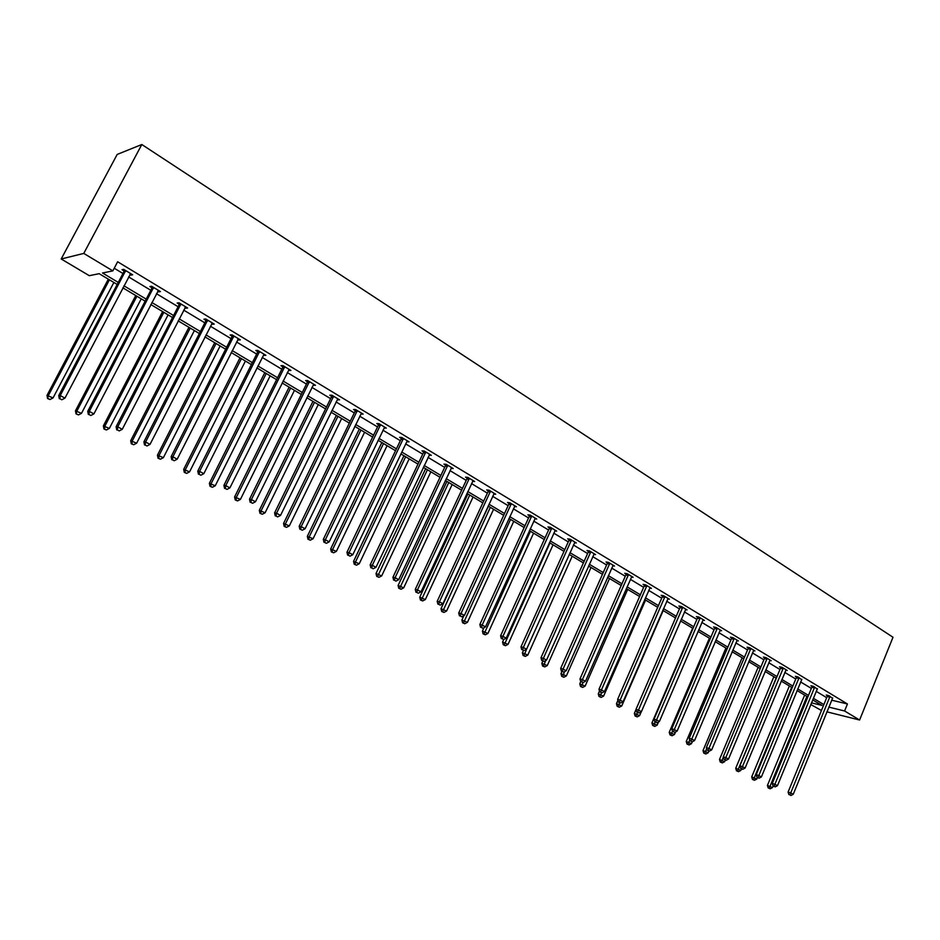 <?xml version="1.0" encoding="UTF-8"?>
<svg xmlns="http://www.w3.org/2000/svg" width="940" height="940" viewBox="0 0 940 940"><rect width="100%" height="100%" fill="white"/><g stroke="black" fill="none" stroke-linecap="round" stroke-linejoin="round"><path stroke-width="1.41" d="M117.195 284.456L99.147 273.681L89.3 275.69L61.194 258.982L117.195 154.43L141.811 144.513L893 637.25L859.607 720.016L844.59 710.981L847.434 703.966L117.641 261.767L112.835 270.885L102.519 272.988L118.275 282.423M821.454 710.487L810.774 704.518M159.224 290.848L158.696 291.846L160.434 291.576L151.61 286.242L149.883 286.524L151.857 287.722M158.696 291.846L157.709 291.247M212.898 323.289L212.393 324.277L214.238 324.1L205.766 318.977L203.933 319.165L205.825 320.317M212.393 324.277L211.618 323.806M264.41 354.427L263.929 355.402L265.879 355.308L257.736 350.397L255.809 350.491L257.63 351.595M259.17 352.535L258.101 351.877M313.901 384.343L313.431 385.294L315.476 385.294L307.662 380.571L305.629 380.582L307.38 381.64M309.025 382.639L307.873 381.946M361.489 413.106L361.031 414.047L363.157 414.105L355.637 409.57L353.522 409.511L355.203 410.533M407.408 440.86L406.82 441.706L409.029 441.835L401.791 437.464L399.606 437.347L401.215 438.322M451.036 468.343L453.186 468.531L446.218 464.325L443.962 464.137L445.525 465.077M493.688 494.029L495.733 494.252L489.023 490.187L486.697 489.94L488.201 490.856M534.813 518.786L536.752 519.045L530.278 515.132L527.892 514.826L529.349 515.707M574.469 542.686L576.326 542.956L570.075 539.184L567.643 538.832L569.041 539.678M612.751 565.763L614.525 566.056L608.486 562.402L606.018 562.003L607.369 562.825M649.728 588.052L651.42 588.358L645.592 584.833L643.077 584.386L644.382 585.173M685.46 609.602L687.081 609.907L681.441 606.5L678.891 606.018L680.149 606.782M720.016 630.434L721.568 630.752L716.116 627.462L713.53 626.933L714.752 627.673M753.445 650.609L754.938 650.927L749.662 647.742L747.042 647.178L748.216 647.895M785.805 670.126L787.238 670.455L782.127 667.365L779.483 666.777L780.623 667.459M817.154 689.043L813.582 686.376L810.914 685.754L812.019 686.423M114.234 268.241L122.964 273.505M128.615 276.901L150.823 290.296M156.451 293.68L178.107 306.734M183.7 310.106L204.826 322.843M210.395 326.204L231.005 338.623M236.551 341.96L256.655 354.075M262.178 357.412L281.8 369.232M287.288 372.546L306.44 384.084M311.916 387.386L330.598 398.654M336.05 401.932L354.298 412.93M359.714 416.197L377.539 426.936M382.933 430.191L400.334 440.684M405.704 443.915L422.706 454.161M428.053 457.38L444.667 467.403M449.978 470.599L466.216 480.387M471.504 483.571L487.366 493.136M492.63 496.308L508.14 505.661M513.381 508.822L528.538 517.952M533.755 521.101L548.572 530.031M553.766 533.156L568.254 541.887M573.423 545L587.594 553.543M592.729 556.644L606.594 564.999M611.705 568.089L625.276 576.255M630.364 579.322L643.63 587.324M648.694 590.379L661.678 598.204M666.718 601.236L679.42 608.897M684.438 611.917L696.869 619.413M701.863 622.421L714.036 629.765M719.006 632.749L730.92 639.94M735.867 642.913L747.535 649.951M752.447 652.912L763.868 659.798M768.767 662.747L779.953 669.491M784.818 672.429L795.781 679.033M800.621 681.947L811.361 688.421M816.178 691.323L826.695 697.668M831.641 700.183L847.434 703.966M832.452 698.279L828.939 695.659L826.248 695.024L827.341 695.682M801.609 679.655L797.978 676.941L795.322 676.342L796.45 677.023M769.754 660.444L771.211 660.761L766.03 657.624L763.398 657.06L764.561 657.753M736.866 640.61L738.382 640.927L733.024 637.684L730.415 637.144L731.625 637.872M702.885 620.106L704.471 620.423L698.925 617.075L696.352 616.57L697.598 617.31M667.741 598.921L669.398 599.226L663.675 595.76L661.137 595.29L662.418 596.066M631.398 577.007L633.125 577.301L627.203 573.717L624.701 573.294L626.028 574.093M593.774 554.33L595.584 554.612L589.451 550.899L586.995 550.523L588.37 551.345M554.812 530.841L556.715 531.112L550.358 527.258L547.949 526.941L549.371 527.798M514.438 506.519L516.424 506.754L509.832 502.771L507.483 502.501L508.963 503.394M472.562 481.304L474.653 481.503L467.815 477.379L465.523 477.156L467.062 478.084M429.11 455.148L431.307 455.312L424.21 451.024L421.99 450.859L423.576 451.823M384.507 427.265L384.143 428.005L386.305 428.111L378.938 423.646L376.787 423.564L378.432 424.563M337.93 398.865L337.46 399.817L339.552 399.841L331.879 395.211L329.811 395.188L331.526 396.234M333.207 397.244L332.031 396.539M289.403 369.538L288.921 370.501L290.918 370.454L282.952 365.625L280.966 365.695L282.752 366.764M284.35 367.728L283.234 367.058M238.913 339.011L238.419 339.998L240.323 339.857L232.016 334.84L230.136 334.993L231.992 336.109M238.419 339.998L237.75 339.599M186.332 307.227L185.826 308.226L187.612 308.003L178.964 302.774L177.19 303.021L179.129 304.184M185.826 308.226L184.945 307.697M131.53 274.104L131.001 275.126L132.681 274.797L123.657 269.345L122 269.686L124.021 270.908M131.001 275.126L129.896 274.457M112.835 270.885L83.778 253.412L141.811 144.513M83.778 253.412L61.194 258.982M811.455 702.838L821.948 705.411L812.677 699.877M807.836 696.986L797.073 690.559M792.209 687.657L781.222 681.089M776.334 678.175L765.113 671.477M760.213 668.54L748.757 661.701M743.822 658.752L732.119 651.761M727.161 648.8L715.211 641.668M710.229 638.683L698.02 631.398M693.015 628.402L680.536 620.952M675.508 617.944L662.77 610.342M657.706 607.322L644.687 599.544M639.611 596.501L626.298 588.558M621.199 585.503L607.593 577.383M602.458 574.317L588.558 566.009M583.399 562.931L569.182 554.436M564 551.345L549.465 542.662M544.248 539.548L529.385 530.665M524.156 527.54L508.951 518.457M503.687 515.32L488.13 506.026M482.855 502.877L466.933 493.371M461.622 490.198L445.349 480.469M440.002 477.285L423.341 467.321M417.983 464.125L400.922 453.938M395.54 450.718L378.068 440.284M372.663 437.053L354.779 426.372M349.339 423.118L331.033 412.19M325.569 408.923L306.816 397.714M301.317 394.436L282.106 382.968M276.595 379.666L256.902 367.916M251.368 364.603L231.193 352.547M225.624 349.222L204.944 336.873M199.351 333.536L178.154 320.869M172.537 317.52L150.8 304.537M145.16 301.164L122.87 287.851M826.883 711.839L859.607 720.016M828.822 707.103L844.59 710.981M123.939 285.807L146.217 299.132M151.857 302.515L173.571 315.511M179.188 318.872L200.373 331.538M205.966 334.887L226.622 347.248M232.192 350.573L252.355 362.64M257.889 365.954L277.558 377.727M283.069 381.017L302.269 392.509M307.756 395.799L326.509 407.008M331.961 410.275L350.268 421.226M355.696 424.481L373.568 435.173M378.973 438.404L396.433 448.85M401.815 452.07L418.864 462.269M424.222 465.476L440.872 475.44M446.206 478.625L462.48 488.365M467.791 491.538L483.689 501.055M488.976 504.216L504.522 513.522M509.774 516.659L524.966 525.754M530.195 528.879L545.059 537.774M550.264 540.888L564.787 549.583M569.969 552.685L584.175 561.18M589.333 564.259L603.233 572.577M608.356 575.644L621.951 583.787M627.05 586.83L640.363 594.797M645.439 597.828L658.447 605.618M663.499 608.638L676.236 616.264M681.265 619.272L693.732 626.733M698.737 629.718L710.934 637.026M715.916 639.999L727.866 647.155M732.812 650.116L744.515 657.107M749.439 660.056L760.895 666.918M765.795 669.844L777.016 676.553M781.892 679.479L792.878 686.047M797.731 688.961L808.494 695.389M813.323 698.279L823.863 704.589M829.856 697.116L827.177 696.481L788.096 792.079L790.728 792.925L830.032 696.317M789.941 794.934L790.94 795.487L789.941 794.934L790.728 792.925L793.243 794.288L832.723 697.938M827.177 696.481L827.388 695.283M788.096 792.079L788.883 794.594M790.94 795.487L793.243 794.288M804.628 695.071L767.428 785.429L772.48 787.602L773.115 786.04M806.92 696.446L769.214 788.237L768.192 787.908L770.212 788.778L769.214 788.237M772.48 787.602L770.212 788.778M768.192 787.908L767.428 785.429M814.522 687.857L811.843 687.234L772.269 783.466L774.889 784.301L814.686 687.046M774.102 786.345L775.124 786.898L774.102 786.345L774.889 784.301L777.451 785.699L817.424 688.691M811.843 687.234L812.066 686.024M772.269 783.466L773.056 786.005M775.124 786.898L777.451 785.699M798.93 678.445L796.274 677.834L756.195 774.725L758.803 775.547L799.106 677.623M758.016 777.615L759.05 778.179L758.016 777.615L758.803 775.547L761.4 776.957L801.879 679.303M796.274 677.834L796.497 676.6M756.195 774.725L756.97 777.286M759.05 778.179L761.4 776.957M789.377 685.965L751.706 776.91L756.77 779.096L757.428 777.533M791.644 687.316L753.481 779.73L752.458 779.413L754.491 780.282L753.481 779.73M756.77 779.096L754.491 780.282M752.458 779.413L751.706 776.91M773.879 676.706L735.726 768.262L740.826 770.459L741.484 768.873M776.135 678.057L737.5 771.094L736.49 770.777L738.523 771.658L737.5 771.094M740.826 770.459L738.523 771.658M736.49 770.777L735.726 768.262M783.102 668.88L780.459 668.281L739.851 765.841L742.447 766.652L783.279 668.058M741.672 768.744L742.729 769.308L741.672 768.744L742.447 766.652L745.079 768.086L786.099 669.762M780.459 668.281L780.67 667.036M739.851 765.841L740.626 768.415M742.729 769.308L745.079 768.086M758.134 667.306L719.5 759.485L724.634 761.682L725.316 760.049M723.33 757.111L721.262 762.328L720.263 762.011L722.308 762.892L721.262 762.328M724.634 761.682L722.308 762.892M720.263 762.011L719.5 759.485M767.016 659.163L764.385 658.587L723.248 756.818L725.821 757.616L767.193 658.329M725.057 759.72L726.127 760.307L725.057 759.72L725.821 757.616L728.5 759.073L770.06 660.068M764.385 658.587L764.608 657.318M723.248 756.818L724.023 759.403M726.127 760.307L728.5 759.073M742.142 657.753L703.014 750.555L708.173 752.775L708.901 751.036M706.657 748.604L704.765 753.41L703.766 753.093L705.834 753.986L704.765 753.41M708.173 752.775L705.834 753.986M703.766 753.093L703.014 750.555M750.661 649.282L748.04 648.729L706.363 747.641L708.925 748.428L750.837 648.447M708.161 750.555L709.254 751.154L708.161 750.555L708.925 748.428L711.65 749.909L753.763 650.21M748.04 648.729L748.275 647.437M706.363 747.641L707.139 750.238M709.254 751.154L711.65 749.909M725.903 648.048L686.259 741.484L691.441 743.716L692.275 741.754M689.702 739.98L688.01 744.351L687.011 744.045L689.091 744.938L688.01 744.351M691.441 743.716L689.091 744.938M687.011 744.045L686.259 741.484M734.046 639.247L731.438 638.707L689.208 738.311L691.758 739.075L734.222 638.413M690.994 741.237L692.11 741.848L690.994 741.237L691.758 739.075L694.531 740.591L737.195 640.199M731.438 638.707L731.673 637.402M689.208 738.311L689.984 740.932M692.11 741.848L694.531 740.591M709.394 638.189L669.245 732.272L674.45 734.504L675.543 731.931M672.464 731.214L670.972 735.139L669.985 734.845L672.077 735.738L670.972 735.139M674.45 734.504L672.077 735.738M669.985 734.845L669.245 732.272M717.161 629.048L714.565 628.519L671.759 728.829L674.297 729.581L717.337 628.202M673.545 731.766L674.673 732.377L673.545 731.766L674.297 729.581L677.106 731.12L720.346 630.023M714.565 628.519L714.8 627.192M671.759 728.829L672.535 731.461M674.673 732.377L677.106 731.12M692.627 628.178L651.937 722.907L657.166 725.151L658.552 721.92M655.074 721.991L653.652 725.786L652.677 725.492L654.78 726.385L653.652 725.786M657.166 725.151L654.78 726.385M652.677 725.492L651.937 722.907M699.983 618.673L697.409 618.168L654.029 719.182L656.531 719.923L700.171 617.815M655.803 722.132L656.942 722.754L655.803 722.132L656.531 719.923L659.398 721.485L703.226 619.672M697.409 618.168L697.644 616.816M654.029 719.182L654.792 721.838M656.942 722.754L659.398 721.485M636.027 709.5L634.347 713.378L639.611 715.634L641.292 711.733M637.485 712.45L636.063 716.268L635.087 715.986L637.191 716.891L636.063 716.268M639.611 715.634L637.191 716.891M635.087 715.986L634.347 713.378M682.522 608.133L679.973 607.639L635.992 709.371L638.471 710.1L682.71 607.264M637.743 712.344L638.918 712.978L637.743 712.344L638.471 710.1L641.386 711.686L685.824 609.144M679.973 607.639L680.207 606.265M635.992 709.371L636.756 712.05M638.918 712.978L641.386 711.686M664.768 597.405L662.23 596.935L617.639 699.395L620.106 700.112L664.956 596.536M619.389 702.38L620.576 703.014L619.389 702.38L620.106 700.112L623.079 701.722L668.117 598.451M662.23 596.935L662.477 595.537M617.639 699.395L618.402 702.086M620.576 703.014L623.079 701.722M646.708 586.501L644.194 586.055L598.98 689.255L601.424 689.948L646.896 585.62M600.707 692.24L601.917 692.898L600.707 692.24L601.424 689.948L604.443 691.582L650.116 587.571M644.194 586.055L644.441 584.633M598.98 689.255L599.732 691.957M601.917 692.898L604.443 691.582M628.331 575.398L625.84 574.975L579.98 678.927L582.412 679.596L628.531 574.516M581.707 681.923L582.941 682.593L581.707 681.923L582.412 679.596L585.479 681.277L631.809 576.502M625.84 574.975L626.087 573.529M579.98 678.927L580.744 681.653L579.78 683.838L585.138 686.13L627.697 589.392M582.941 682.593L585.479 681.277M609.649 564.118L607.17 563.706L560.663 668.422L563.06 669.08L609.837 563.225M562.379 671.43L563.624 672.112L562.379 671.43L563.06 669.08L566.186 670.772L613.174 565.234M607.17 563.706L607.428 562.238M560.663 668.422L561.415 671.172M563.624 672.112L566.186 670.772M590.626 552.626L588.17 552.25L540.994 657.73L543.367 658.364L590.825 551.733M542.697 660.75L543.966 661.443L542.697 660.75L543.367 658.364L546.551 660.091L594.221 553.778M588.17 552.25L588.44 550.746M540.994 657.73L541.745 660.491M543.966 661.443L546.551 660.091M571.273 540.935L568.841 540.582L520.983 646.849L523.333 647.46L571.473 540.03M522.663 649.881L523.956 650.586L522.663 649.881L523.333 647.46L526.564 649.223L574.928 542.121M568.841 540.582L569.111 539.043M520.983 646.849L521.723 649.634M523.956 650.586L526.564 649.223M551.58 529.044L549.172 528.703L500.597 635.769L502.923 636.368L551.78 528.127M502.265 638.812L503.582 639.529L502.265 638.812L502.923 636.368L506.214 638.154L555.293 530.254M549.172 528.703L549.442 527.14M500.597 635.769L501.337 638.577M503.582 639.529L506.214 638.154M531.523 516.929L529.149 516.624L479.846 624.489L482.149 625.065L531.723 516.001M481.503 627.544L482.843 628.273L481.503 627.544L482.149 625.065L485.498 626.886L535.307 518.163M529.149 516.624L529.42 515.014M479.846 624.489L480.587 627.309M482.843 628.273L485.498 626.886M511.102 504.592L508.752 504.322L458.72 612.998L460.988 613.55L511.313 503.664M460.353 616.064L461.716 616.805L460.353 616.064L460.988 613.55L464.407 615.406L514.956 505.873M508.752 504.322L509.034 502.677M458.72 612.998L459.449 615.841M461.716 616.805L464.407 615.406M617.909 700.37L616.464 703.696L621.751 705.964L663.182 610.577M619.589 702.732L618.168 706.598L617.204 706.316L619.319 707.232L618.168 706.598M621.751 705.964L619.319 707.232M617.204 706.316L616.464 703.696M599.485 691.088L598.275 693.849L603.598 696.129L645.58 600.072M601.436 692.757L599.967 696.763L599.015 696.493L601.142 697.398L599.967 696.763M603.598 696.129L601.142 697.398M599.015 696.493L598.275 693.849M583 682.558L581.461 686.764L580.52 686.494L582.659 687.41L581.461 686.764M585.138 686.13L582.659 687.41M580.52 686.494L579.78 683.838M561.956 671.466L560.98 673.663L566.35 675.954L609.508 578.523M564.494 671.665L562.649 676.6L561.709 676.33L563.859 677.258L562.649 676.6M566.35 675.954L563.859 677.258M561.709 676.33L560.98 673.663M542.838 661.09L541.84 663.299L547.256 665.602L591.013 567.478M545.67 660.561L543.496 666.249L542.568 665.99L544.73 666.918L543.496 666.249M547.256 665.602L544.73 666.918M542.568 665.99L541.84 663.299M523.427 650.445L522.381 652.76L527.81 655.074L572.202 556.245M526.529 649.246L524.015 655.721L523.098 655.474L525.272 656.402L524.015 655.721M527.81 655.074L525.272 656.402M523.098 655.474L522.381 652.76M503.746 639.447L502.571 642.043L508.035 644.37L553.061 544.812M549.959 542.956L504.193 645.005L503.288 644.769L505.473 645.698L504.193 645.005M508.035 644.37L505.473 645.698M503.288 644.769L502.571 642.043M483.994 627.673L482.42 631.128L487.907 633.466L533.579 533.168M530.43 531.288L484.018 634.101L483.125 633.877L485.322 634.806L484.018 634.101M487.907 633.466L485.322 634.806M483.125 633.877L482.42 631.128M463.89 615.677L461.893 620.024L467.427 622.362L513.757 521.336M510.549 519.421L463.49 623.009L462.609 622.785L464.818 623.725L463.49 623.009M467.427 622.362L464.818 623.725M462.609 622.785L461.893 620.024M488.447 506.214L441.013 608.709L446.559 611.07L493.594 509.28M490.328 507.33L442.587 611.705L441.718 611.493L443.939 612.434L442.587 611.705M446.559 611.07L443.939 612.434M441.718 611.493L441.013 608.709M490.316 492.043L487.989 491.785L437.194 601.306L439.427 601.823L490.527 491.103M438.815 604.373L440.202 605.125L438.815 604.373L439.427 601.823L442.916 603.715L494.228 493.347M487.989 491.785L488.271 490.116M437.194 601.306L437.923 604.161M440.202 605.125L442.916 603.715M467.897 493.935L419.745 597.194L425.327 599.567L473.055 497.025M469.73 495.028L421.296 600.202L420.439 600.002L422.671 600.942L421.296 600.202M425.327 599.567L422.671 600.942M420.439 600.002L419.745 597.194M469.142 479.247L466.851 479.024L415.269 589.38L417.466 589.885L469.354 478.296M416.866 592.459L418.288 593.234L416.866 592.459L417.466 589.885L421.014 591.812L473.126 480.587M466.851 479.024L467.133 477.309M415.269 589.38L415.985 592.259M418.288 593.234L421.014 591.812M446.958 481.433L398.09 585.479L403.695 587.853L452.152 484.535M448.756 482.514L399.618 588.487L398.783 588.299L401.028 589.251L399.618 588.487M403.695 587.853L401.028 589.251M398.783 588.299L398.09 585.479M447.569 466.216L445.302 466.029L392.932 577.242L395.094 577.712L447.781 465.265M394.506 580.332L395.952 581.12L394.506 580.332L395.094 577.712L398.713 579.674L451.635 467.591M445.302 466.029L445.607 464.266M392.932 577.242L393.649 580.133M395.952 581.12L398.713 579.674M425.644 468.696L376.024 573.529L381.675 575.914L430.861 471.81M427.406 469.753L377.539 576.561L376.717 576.373L378.973 577.324L377.539 576.561M381.675 575.914L378.973 577.324M376.717 576.373L376.024 573.529M425.585 452.939L423.364 452.786L370.172 564.858L372.299 565.304L425.808 451.976M371.723 567.96L373.192 568.759L371.723 567.96L372.299 565.304L375.977 567.313L429.733 454.349M423.364 452.786L423.67 450.977M370.172 564.858L370.877 567.784M373.192 568.759L375.977 567.313M403.941 455.736L353.558 561.368L359.233 563.765L409.17 458.861M405.657 456.77L355.59 561.791L355.05 564.399L354.239 564.223L356.507 565.187L355.05 564.399M359.233 563.765L356.507 565.187M354.239 564.223L353.558 561.368M403.19 439.415L401.004 439.286L346.966 552.25L349.046 552.661L403.413 438.44M348.493 555.352L349.997 556.174L348.493 555.352L349.046 552.661L352.805 554.706L407.067 441.213M401.004 439.286L401.31 437.441M346.966 552.25L347.659 555.188M349.997 556.174L352.805 554.706M381.828 442.529L330.657 548.972L336.367 551.38L387.092 445.666M383.508 443.527L332.666 549.371L332.137 552.015L331.338 551.851L333.618 552.814L332.137 552.015M336.367 551.38L333.618 552.814M331.338 551.851L330.657 548.972M380.371 425.632L378.209 425.538L323.313 539.384L325.357 539.772L380.594 424.645M324.817 542.509L326.345 543.332L324.817 542.509L325.357 539.772L329.188 541.863L384.66 427.113M378.209 425.538L378.526 423.635M323.313 539.384L324.006 542.345M326.345 543.332L329.188 541.863M359.303 429.075L307.333 536.341L313.067 538.761L364.591 432.224M360.937 430.05L309.295 536.716L308.778 539.395L307.991 539.243L310.294 540.206L308.778 539.395M313.067 538.761L310.294 540.206M307.991 539.243L307.333 536.341M357.094 411.579L354.979 411.52L299.19 526.271L301.188 526.635L357.318 410.58M300.671 529.396L302.234 530.254L300.671 529.396L301.188 526.635L305.101 528.75L361.477 413.095M354.979 411.52L355.308 409.558M299.19 526.271L299.872 529.255M302.234 530.254L305.101 528.75M336.344 415.363L283.551 523.462L289.32 525.895L341.655 418.535M337.942 416.314L285.466 523.815L284.973 526.529L284.209 526.388L286.512 527.364L284.973 526.529M289.32 525.895L286.512 527.364M284.209 526.388L283.551 523.462M333.371 397.244L331.303 397.221L274.598 512.899L276.548 513.228L333.606 396.245M276.055 516.037L277.641 516.906L276.055 516.037L276.548 513.228L280.531 515.39L337.836 398.807M331.303 397.221L331.632 395.211M274.598 512.899L275.267 515.907M277.641 516.906L280.531 515.39M312.95 401.392L259.311 510.338L265.103 512.782L318.284 404.576M314.501 402.308L261.179 510.655L260.709 513.416L259.957 513.287L262.284 514.262L260.709 513.416M265.103 512.782L262.284 514.262M259.957 513.287L259.311 510.338M309.178 382.639L307.145 382.651L249.5 499.257L251.415 499.551L309.413 381.628M250.933 502.406L252.555 503.288L250.933 502.406L251.415 499.551L255.469 501.76L313.725 384.237M307.145 382.651L307.486 380.571M249.5 499.257L250.169 502.289M252.555 503.288L255.469 501.76M289.109 387.151L234.589 496.966L240.417 499.41L294.467 390.347M290.601 388.044L236.422 497.248L235.964 500.033L235.235 499.927L237.562 500.903L235.964 500.033M240.417 499.41L237.562 500.903M235.235 499.927L234.589 496.966M284.503 367.728L282.517 367.787L223.908 485.346L225.764 485.604L284.738 366.706M225.306 488.495L226.963 489.399L225.306 488.495L225.764 485.604L229.912 487.86L289.144 369.373M282.517 367.787L282.87 365.637M223.908 485.346L224.566 488.389M226.963 489.399L229.912 487.86M264.798 372.628L209.385 483.313L215.248 485.769L270.18 375.836M266.243 373.486L211.171 483.56L210.736 486.403L210.02 486.297L212.37 487.284L210.736 486.403M215.248 485.769L212.37 487.284M210.02 486.297L209.385 483.313M259.322 352.524L257.384 352.618L197.788 471.14L199.586 471.363L259.569 351.501M199.151 474.301L200.843 475.229L199.151 474.301L199.586 471.363L203.827 473.666L264.058 354.215M257.384 352.618L257.748 350.397M197.788 471.14L198.434 474.207M200.843 475.229L203.827 473.666M240.006 357.811L183.676 469.401L189.563 471.868L245.411 361.042M241.404 358.645L185.403 469.612L184.992 472.491L184.299 472.397L186.661 473.384L184.992 472.491M189.563 471.868L186.661 473.384M184.299 472.397L183.676 469.401M233.637 337.014L231.745 337.154L171.127 456.652L172.878 456.828L233.884 335.968M172.466 459.813L174.194 460.753L172.466 459.813L172.878 456.828L177.19 459.178L238.466 338.741M231.745 337.154L232.109 334.899M171.127 456.652L171.762 459.742M174.194 460.753L177.19 459.178M214.72 342.712L157.438 455.195L163.372 457.674L220.148 345.955M216.059 343.511L159.118 455.371L158.731 458.297L158.061 458.215L160.434 459.214L158.731 458.297M163.372 457.674L160.434 459.214M158.061 458.215L157.438 455.195M207.423 321.174L205.59 321.363L143.902 441.847L145.606 442L207.67 320.129M145.207 445.031L146.981 445.983L145.207 445.031L145.606 442L150.012 444.397L212.346 322.961M205.59 321.363L205.954 319.083M143.902 441.847L144.537 444.961M146.981 445.983L150.012 444.397M188.928 327.308L130.684 440.707L136.641 443.198L194.38 330.563M190.209 328.072L132.305 440.848L131.929 443.809L131.283 443.751L133.668 444.749L131.929 443.809M136.641 443.198L133.668 444.749M131.283 443.751L130.684 440.707M180.656 305.007L178.882 305.241L116.114 426.737L117.747 426.842L180.903 303.949M117.383 429.921L119.192 430.908L117.383 429.921L117.747 426.842L122.259 429.298L185.685 306.839M178.882 305.241L179.246 302.95M116.114 426.737L116.736 429.886M119.192 430.908L122.259 429.298M162.62 311.587L103.365 425.914L109.346 428.417L168.096 314.865M163.83 312.315L104.927 426.02L104.575 429.028L103.952 428.981L106.349 429.98L104.575 429.028M109.346 428.417L106.349 429.98M103.952 428.981L103.365 425.914M153.338 288.51L151.61 288.78L87.737 411.309L89.3 411.379L153.584 287.44M88.971 414.505L90.804 415.504L88.971 414.505L89.3 411.379L93.906 413.882L158.472 290.389M151.61 288.78L151.986 286.465M87.737 411.309L88.337 414.47M90.804 415.504L93.906 413.882M135.76 295.548L75.47 410.815L81.498 413.33L141.258 298.838M136.911 296.241L76.974 410.874L76.058 413.906L78.467 414.916L76.657 413.941M81.498 413.33L78.467 414.916M76.058 413.906L75.47 410.815M125.431 271.648L123.763 271.977L58.738 395.552L60.242 395.564L125.69 270.567M59.937 398.748L61.817 399.77L59.937 398.748L60.242 395.564L64.942 398.125L130.672 273.587M123.763 271.977L124.139 269.639M58.738 395.552L59.326 398.736M61.817 399.77L64.942 398.125M108.347 279.168L47 395.399L53.051 397.926L113.869 282.47M109.428 279.826L48.434 395.423L47.564 398.513L49.996 399.524L48.14 398.525M53.051 397.926L49.996 399.524M47.564 398.513L47 395.399M829.997 696.552L827.318 695.917M814.663 687.281L811.995 686.658M799.082 677.869L796.415 677.258M783.255 668.305L780.6 667.706M767.158 658.576L764.525 658M750.813 648.706L748.193 648.142M734.199 638.659L731.59 638.119M717.314 628.449L714.717 627.932M700.136 618.073L697.562 617.568M682.687 607.522L680.125 607.04M664.933 596.794L662.383 596.324M646.873 585.879L644.346 585.432M628.496 574.787L626.005 574.364M609.813 563.495L607.334 563.084M590.802 552.003L588.346 551.615M571.449 540.3L569.017 539.948M551.745 528.398L549.348 528.069M531.699 516.283L529.314 515.978M511.278 503.946L508.928 503.664M490.492 491.385L488.166 491.138M469.319 478.589L467.027 478.366M447.757 465.547L445.49 465.359M425.773 452.269L423.552 452.116M403.378 438.733L401.192 438.616M380.559 424.951L378.409 424.856M357.294 410.886L355.179 410.827M333.571 396.551L331.491 396.527M309.377 381.934L307.345 381.946M284.703 367.023L282.717 367.082M259.534 351.807L257.595 351.913M233.849 336.285L231.957 336.426M207.634 320.446L205.801 320.634M180.88 304.278L179.094 304.501M153.561 287.757L151.834 288.039M125.654 270.896L123.986 271.237M333.395 397.185L331.327 397.173M309.272 382.416L307.239 382.427M284.656 367.329L282.658 367.387M259.511 351.96L257.572 352.054"/></g></svg>
